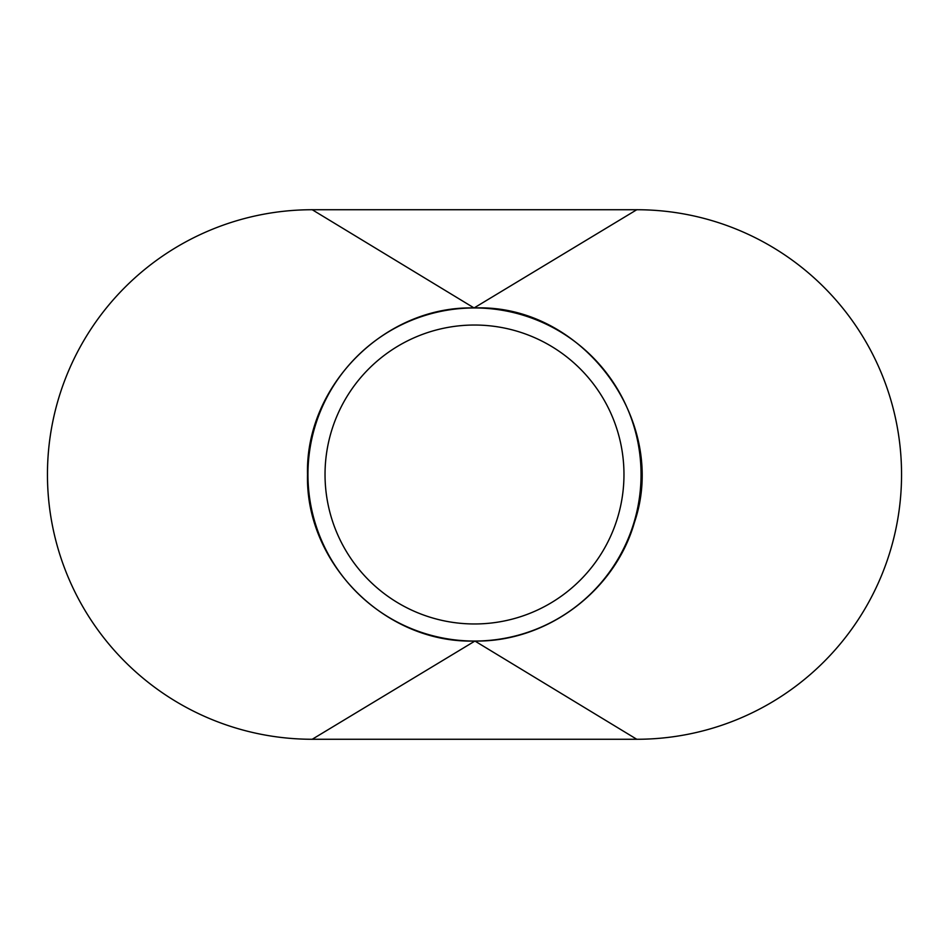 <?xml version="1.0" encoding="UTF-8"?>
<svg xmlns="http://www.w3.org/2000/svg" width="949" height="949" viewBox="0 0 949 949"><rect width="100%" height="100%" fill="white"/><g stroke="black" fill="none" stroke-linecap="round" stroke-linejoin="round"><path stroke-width="1.42" d="M641.049 474.5A166.55 166.55 0 0 0 474.5 307.951A166.55 166.55 0 0 0 307.951 474.5A166.55 166.55 0 0 0 474.5 641.049A166.55 166.55 0 0 0 641.049 474.5M325.033 474.5A149.468 149.468 0 0 0 474.5 623.967A149.468 149.468 0 0 0 623.967 474.5A149.468 149.468 0 0 0 474.5 325.033A149.468 149.468 0 0 0 325.033 474.5M636.779 739.271A264.771 264.771 0 0 0 901.55 474.5A264.771 264.771 0 0 0 636.779 209.729L312.221 209.729A264.771 264.771 0 0 0 47.45 474.5A264.771 264.771 0 0 0 312.221 739.271L636.779 739.271L474.927 641.049L312.221 739.271M312.221 209.729L474.073 307.951C385.08 305.661 305.222 385.531 307.523 474.5C305.222 563.469 385.08 643.339 474.073 641.049M474.073 307.951L636.779 209.729M474.927 641.049C546.624 642.176 614.905 591.298 634.466 522.341C669.14 420.585 582.271 303.953 474.927 307.951"/></g></svg>
